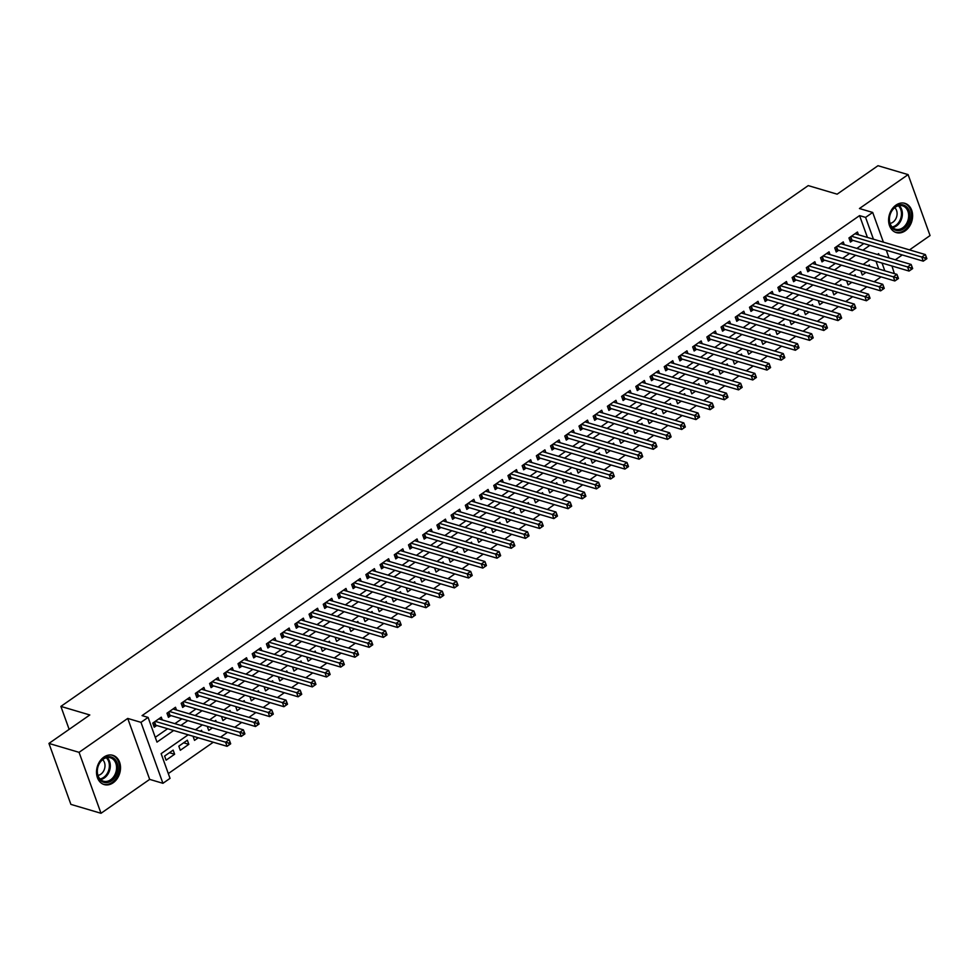 <?xml version="1.0" encoding="UTF-8"?>
<svg xmlns="http://www.w3.org/2000/svg" width="979" height="979" viewBox="0 0 979 979"><rect width="100%" height="100%" fill="white"/><g stroke="black" fill="none" stroke-linecap="round" stroke-linejoin="round"><path stroke-width="1.47" d="M113.136 782.796A15.248 11.687 106.5 0 0 120.515 767.573A15.248 11.687 106.5 0 0 112.842 755.323A15.248 11.687 106.5 0 0 103.884 757.097A15.248 11.687 106.5 0 0 96.505 772.321A15.248 11.687 106.5 0 0 104.19 784.571A15.248 11.687 106.5 0 0 113.136 782.796M905.232 230.811A15.248 11.687 106.5 0 0 912.612 215.588A15.248 11.687 106.5 0 0 904.939 203.351A15.248 11.687 106.5 0 0 895.981 205.113A15.248 11.687 106.5 0 0 888.602 220.336A15.248 11.687 106.5 0 0 896.274 232.586A15.248 11.687 106.5 0 0 905.232 230.811M188.176 734.801L161.131 753.646L170.028 778.354L162.93 783.31L140.976 722.355L148.086 717.399L156.983 742.106L173.65 730.505M149.677 779.382L127.735 718.427L79.066 752.337L48.95 743.428L70.892 804.383L101.008 813.292L149.677 779.382L162.93 783.31M895.308 259.79L902.259 254.944M909.515 249.89L930.05 235.572L908.108 174.617L859.44 208.527L872.693 212.443L883.388 242.156M891.979 266.007L894.353 273.606M168.315 773.581L213.287 742.229M220.556 737.175L227.495 732.329M234.764 727.275L241.703 722.429M248.972 717.374L255.911 712.528M263.18 707.474L270.118 702.628M277.387 697.574L284.326 692.728M291.595 687.674L298.534 682.828M305.803 677.762L312.742 672.928M320.011 667.862L326.962 663.028M334.218 657.961L341.169 653.128M348.426 648.061L355.377 643.227M362.634 638.161L369.585 633.315M376.842 628.261L383.792 623.415M391.049 618.361L398 613.515M405.257 608.461L412.208 603.615M419.465 598.561L426.416 593.715M433.673 588.66L440.623 583.814M447.88 578.76L454.831 573.914M462.088 568.86L469.039 564.014M476.296 558.96L483.247 554.114M490.503 549.06L497.454 544.214M504.711 539.148L511.662 534.314M518.919 529.247L525.87 524.414M533.127 519.347L540.078 514.513M547.334 509.447L554.285 504.613M561.542 499.547L568.493 494.701M575.75 489.647L582.701 484.801M589.958 479.747L596.909 474.901M604.165 469.847L611.116 465.001M618.373 459.946L625.324 455.1M632.581 450.046L639.532 445.2M646.789 440.146L653.739 435.3M660.996 430.246L667.947 425.4M675.204 420.346L682.155 415.5M689.412 410.446L696.363 405.6M703.62 400.533L710.57 395.7M717.827 390.633L724.778 385.799M732.035 380.733L738.986 375.899M746.243 370.833L753.194 365.999M760.45 360.933L767.401 356.087M774.658 351.033L781.609 346.187M788.866 341.133L795.817 336.286M803.074 331.232L810.025 326.386M817.281 321.332L824.232 316.486M831.489 311.432L838.44 306.586M845.697 301.532L852.648 296.686M859.905 291.632L866.856 286.786M874.112 281.732L881.063 276.886M79.066 752.337L101.008 813.292M48.95 743.428L89.799 714.964L60.882 706.41L808.226 185.606L837.143 194.172L877.992 165.708L908.108 174.617M162.281 719.932L161.278 717.166L152.761 723.102L154.241 727.226L156.726 725.488M176.489 710.032L175.486 707.266L166.968 713.201L168.449 717.326L170.933 715.588M190.697 700.12L189.693 697.366L181.176 703.301L182.657 707.425L185.141 705.688M204.905 690.219L203.901 687.466L195.384 693.401L196.865 697.525L199.349 695.788M219.112 680.319L218.109 677.566L209.592 683.501L211.072 687.625L213.557 685.887M233.32 670.419L232.317 667.666L223.799 673.601L225.28 677.725L227.764 675.987M247.528 660.519L246.524 657.753L238.007 663.701L239.488 667.813L241.972 666.087M261.736 650.619L260.732 647.853L252.215 653.801L253.696 657.912L256.18 656.187M275.943 640.719L274.94 637.953L266.423 643.901L267.903 648.012L270.388 646.287M290.151 630.819L289.148 628.053L280.63 634L282.111 638.112L284.595 636.387M304.359 620.919L303.355 618.153L294.838 624.1L296.319 628.212L298.803 626.487M318.567 611.018L317.563 608.253L309.046 614.2L310.527 618.312L313.011 616.586M332.774 601.118L331.771 598.353L323.254 604.288L324.734 608.412L327.219 606.674M346.982 591.218L345.979 588.452L337.461 594.388L338.942 598.512L341.426 596.774M361.19 581.318L360.199 578.552L351.669 584.487L353.15 588.612L355.634 586.874M375.398 571.418L374.406 568.652L365.877 574.587L367.358 578.711L369.842 576.974M389.605 561.518L388.614 558.752L380.085 564.687L381.565 568.811L384.049 567.074M403.813 551.605L402.822 548.852L394.292 554.787L395.773 558.911L398.257 557.173M418.021 541.705L417.03 538.952L408.5 544.887L409.981 549.011L412.465 547.273M432.228 531.805L431.237 529.052L422.708 534.987L424.188 539.111L426.673 537.373M446.436 521.905L445.445 519.139L436.915 525.087L438.396 529.198L440.88 527.473M460.644 512.005L459.653 509.239L451.123 515.187L452.604 519.298L455.088 517.573M474.852 502.105L473.86 499.339L465.331 505.286L466.812 509.398L469.296 507.673M489.059 492.204L488.068 489.439L479.539 495.386L481.019 499.498L483.504 497.773M503.267 482.304L502.276 479.539L493.746 485.486L495.227 489.598L497.711 487.872M517.475 472.404L516.484 469.639L507.954 475.586L509.435 479.698L511.919 477.972M531.683 462.504L530.691 459.738L522.162 465.674L523.643 469.798L526.127 468.06M545.89 452.604L544.899 449.838L536.37 455.773L537.85 459.897L540.347 458.16M560.098 442.704L559.107 439.938L550.577 445.873L552.058 449.997L554.555 448.26M574.306 432.804L573.315 430.038L564.785 435.973L566.266 440.097L568.762 438.359M588.514 422.904L587.522 420.138L578.993 426.073L580.474 430.197L582.97 428.459M602.721 412.991L601.73 410.238L593.201 416.173L594.681 420.297L597.178 418.559M616.929 403.091L615.938 400.338L607.408 406.273L608.889 410.397L611.385 408.659M631.137 393.191L630.146 390.437L621.616 396.373L623.097 400.497L625.593 398.759M645.345 383.291L644.353 380.525L635.824 386.472L637.305 390.584L639.801 388.859M659.552 373.391L658.561 370.625L650.032 376.572L651.512 380.684L654.009 378.959M673.76 363.49L672.769 360.725L664.239 366.672L665.732 370.784L668.216 369.059M687.968 353.59L686.977 350.825L678.447 356.772L679.94 360.884L682.424 359.158M702.176 343.69L701.184 340.925L692.655 346.872L694.148 350.984L696.632 349.258M716.383 333.79L715.392 331.024L706.862 336.972L708.355 341.084L710.84 339.358M730.591 323.89L729.6 321.124L721.07 327.059L722.563 331.183L725.047 329.446M744.799 313.99L743.807 311.224L735.278 317.159L736.771 321.283L739.255 319.546M759.006 304.09L758.015 301.324L749.486 307.259L750.979 311.383L753.463 309.645M773.214 294.19L772.223 291.424L763.693 297.359L765.186 301.483L767.671 299.745M787.422 284.289L786.431 281.524L777.901 287.459L779.394 291.583L781.878 289.845M801.63 274.377L800.638 271.624L792.121 277.559L793.602 281.683L796.086 279.945M815.837 264.477L814.846 261.723L806.329 267.659L807.81 271.783L810.294 270.045M830.045 254.577L829.054 251.823L820.537 257.758L822.017 261.882L824.502 260.145M844.253 244.677L843.262 241.911L834.744 247.858L836.225 251.982L838.709 250.245M860.822 270.889L862.291 275.026L866.011 272.431M846.615 280.802L848.083 284.926L851.803 282.331M832.407 290.702L833.875 294.826L837.596 292.231M818.199 300.602L819.668 304.726L823.388 302.132M803.992 310.502L805.46 314.626L809.18 312.032M789.784 320.402L791.252 324.526L794.972 321.932M775.576 330.302L777.045 334.426L780.765 331.832M761.368 340.202L762.837 344.339L766.557 341.732M747.161 350.103L748.629 354.239L752.349 351.645M732.953 360.003L734.421 364.139L738.142 361.545M718.745 369.903L720.214 374.039L723.934 371.445M704.537 379.803L706.006 383.939L709.726 381.345M690.33 389.703L691.798 393.839L695.518 391.245M676.122 399.603L677.59 403.74L681.311 401.145M661.914 409.503L663.383 413.64L667.103 411.045M647.706 419.416L649.175 423.54L652.895 420.946M633.499 429.316L634.967 433.44L638.687 430.846M619.291 439.216L620.759 443.34L624.48 440.746M605.083 449.116L606.552 453.24L610.272 450.646M590.875 459.016L592.344 463.14L596.064 460.546M576.668 468.917L578.136 473.041L581.856 470.446M562.46 478.817L563.928 482.953L567.649 480.346M548.252 488.717L549.721 492.853L553.441 490.259M534.044 498.617L535.513 502.753L539.233 500.159M519.837 508.517L521.305 512.653L525.025 510.059M505.629 518.417L507.098 522.553L510.818 519.959M491.421 528.317L492.89 532.454L496.61 529.859M477.214 538.217L478.682 542.354L482.402 539.759M463.006 548.118L464.474 552.254L468.195 549.66M448.798 558.03L450.267 562.154L453.987 559.56M434.59 567.93L436.059 572.054L439.779 569.46M420.383 577.83L421.851 581.954L425.571 579.36M406.175 587.73L407.643 591.854L411.364 589.26M391.967 597.631L393.436 601.755L397.156 599.16M377.759 607.531L379.216 611.655L382.948 609.06M363.552 617.431L365.008 621.567L368.74 618.961M349.344 627.331L350.8 631.467L354.533 628.873M335.136 637.231L336.592 641.367L340.325 638.773M320.928 647.131L322.385 651.268L326.117 648.673M306.721 657.031L308.177 661.168L311.909 658.573M292.513 666.932L293.969 671.068L297.702 668.473M278.305 676.832L279.761 680.968L283.494 678.374M264.097 686.732L265.554 690.868L269.286 688.274M249.89 696.644L251.346 700.768L255.078 698.174M235.682 706.544L237.138 710.668L240.871 708.074M221.474 716.444L222.931 720.568L226.663 717.974M207.254 726.345L208.723 730.469L212.455 727.874M193.047 736.245L194.515 740.369L198.247 737.774M183.648 742.792L188.837 744.334L180.307 750.269L178.827 746.157L187.356 740.21L188.837 744.334M878.787 269.005L876.009 261.283M869.829 266.349L869.34 264.966L868.092 265.835M855.622 276.249L855.132 274.866L853.884 275.735M841.414 286.162L840.924 284.767L839.676 285.635M827.206 296.062L826.717 294.667L825.468 295.536M812.998 305.962L812.509 304.567L811.248 305.436M798.791 315.862L798.301 314.467L797.041 315.336M784.583 325.762L784.081 324.367L782.833 325.248M770.375 335.662L769.873 334.28L768.625 335.148M756.167 345.563L755.666 344.18L754.417 345.049M741.96 355.463L741.458 354.08L740.21 354.949M727.752 365.363L727.25 363.98L726.002 364.849M713.544 375.263L713.042 373.88L711.794 374.749M699.336 385.163L698.835 383.78L697.586 384.649M685.129 395.063L684.627 393.68L683.379 394.549M670.921 404.963L670.419 403.581L669.171 404.449M656.713 414.863L656.211 413.481L654.963 414.35M642.505 424.776L642.004 423.381L640.755 424.25M628.298 434.676L627.796 433.281L626.548 434.15M614.09 444.576L613.588 443.181L612.34 444.05M599.882 454.476L599.381 453.081L598.132 453.95M585.675 464.376L585.173 462.981L583.925 463.862M571.467 474.277L570.965 472.894L569.717 473.763M557.259 484.177L556.757 482.794L555.509 483.663M543.051 494.077L542.55 492.694L541.301 493.563M528.844 503.977L528.342 502.594L527.094 503.463M514.636 513.877L514.134 512.494L512.886 513.363M500.428 523.777L499.926 522.394L498.678 523.263M486.22 533.677L485.719 532.295L484.47 533.163M472.013 543.578L471.511 542.195L470.263 543.064M457.805 553.478L457.303 552.095L456.055 552.964M443.597 563.39L443.095 561.995L441.847 562.864M429.389 573.29L428.888 571.895L427.639 572.764M415.182 583.19L414.68 581.795L413.432 582.664M400.974 593.09L400.472 591.695L399.224 592.564M386.766 602.991L386.264 601.596L385.016 602.477M372.558 612.891L372.057 611.496L370.808 612.377M358.351 622.791L357.849 621.408L356.601 622.277M344.143 632.691L343.641 631.308L342.393 632.177M329.935 642.591L329.433 641.208L328.185 642.077M315.727 652.491L315.226 651.108L313.978 651.977M301.52 662.391L301.018 661.009L299.77 661.877M287.312 672.292L286.81 670.909L285.562 671.778M273.104 682.192L272.603 680.809L271.354 681.678M258.897 692.092L258.395 690.709L257.147 691.578M244.689 702.004L244.187 700.609L242.939 701.478M230.481 711.904L229.979 710.509L228.731 711.378M216.261 721.804L215.772 720.409L214.523 721.278M202.053 731.705L201.564 730.31L200.316 731.178M173.148 750.11L164.619 756.057L166.1 760.169L174.629 754.234L173.148 750.11M867.418 237.432L859.562 215.613L142.065 715.612L148.086 717.399M155.257 737.334L167.629 728.719M174.886 723.652L181.837 718.819M189.094 713.752L196.045 708.918M203.302 703.852L210.252 699.018M217.509 693.952L224.46 689.118M231.717 684.052L238.668 679.206M245.925 674.152L252.876 669.306M260.133 664.251L267.083 659.405M274.34 654.351L281.291 649.505M288.548 644.451L295.499 639.605M302.756 634.551L309.707 629.705M316.963 624.651L323.914 619.805M331.171 614.751L338.122 609.905M345.379 604.851L352.33 600.005M359.587 594.951L366.538 590.104M373.794 585.05L380.745 580.204M388.002 575.138L394.953 570.304M402.21 565.238L409.161 560.404M416.418 555.338L423.369 550.504M430.625 545.438L437.576 540.604M444.833 535.537L451.784 530.691M459.041 525.637L465.992 520.791M473.249 515.737L480.199 510.891M487.456 505.837L494.407 500.991M501.664 495.937L508.615 491.091M515.872 486.037L522.823 481.191M530.08 476.137L537.03 471.291M544.287 466.237L551.238 461.39M558.495 456.336L565.446 451.49M572.703 446.436L579.654 441.59M586.91 436.524L593.861 431.69M601.118 426.624L608.069 421.79M615.326 416.724L622.277 411.89M629.534 406.823L636.485 401.99M643.741 396.923L650.692 392.077M657.949 387.023L664.9 382.177M672.157 377.123L679.108 372.277M686.365 367.223L693.316 362.377M700.572 357.323L707.523 352.477M714.78 347.423L721.731 342.577M728.988 337.522L735.939 332.676M743.196 327.622L750.147 322.776M757.403 317.722L764.354 312.876M771.623 307.822L778.562 302.976M785.831 297.91L792.77 293.076M800.039 288.01L806.977 283.176M814.247 278.109L821.185 273.276M828.454 268.209L835.393 263.375M842.662 258.309L849.601 253.463M856.87 248.409L863.821 243.563M858.461 234.776L857.469 232.011L848.952 237.958L850.433 242.07L852.917 240.344M60.882 706.41L69.142 729.355M127.735 718.427L140.976 722.355M859.562 215.613L865.583 217.399L872.693 212.443M879.13 254.993L878.64 253.647L877.417 254.491M870.16 259.557L863.209 264.391M855.952 269.458L849.001 274.291M841.744 279.358L834.793 284.191M827.536 289.258L820.586 294.092M813.329 299.158L806.378 304.004M799.121 309.058L792.17 313.904M784.913 318.958L777.962 323.804M770.706 328.858L763.755 333.704M756.498 338.758L749.547 343.605M742.29 348.659L735.339 353.505M728.082 358.559L721.131 363.405M713.875 368.459L706.924 373.305M699.667 378.359L692.716 383.205M685.459 388.259L678.508 393.105M671.251 398.172L664.3 403.005M657.044 408.072L650.093 412.905M642.836 417.972L635.885 422.806M628.628 427.872L621.677 432.706M614.42 437.772L607.469 442.618M600.213 447.672L593.262 452.518M586.005 457.572L579.054 462.418M571.797 467.472L564.846 472.319M557.589 477.373L550.639 482.219M543.382 487.273L536.431 492.119M529.174 497.173L522.223 502.019M514.966 507.073L508.015 511.919M500.758 516.973L493.808 521.819M486.551 526.873L479.6 531.719M472.343 536.773L465.392 541.62M458.135 546.686L451.184 551.52M443.915 556.586L436.977 561.42M429.708 566.486L422.769 571.32M415.5 576.386L408.561 581.232M401.292 586.286L394.353 591.132M387.084 596.187L380.146 601.033M372.877 606.087L365.938 610.933M358.669 615.987L351.73 620.833M344.461 625.887L337.51 630.733M330.253 635.787L323.303 640.633M316.046 645.687L309.095 650.533M301.838 655.587L294.887 660.433M287.63 665.487L280.679 670.334M273.422 675.388L266.472 680.234M259.215 685.3L252.264 690.134M245.007 695.2L238.056 700.034M230.799 705.1L223.848 709.934M216.592 715L209.641 719.834M202.384 724.901L195.433 729.747M884.808 270.791L882.03 263.07M886.289 250.22L889.067 257.942M873.439 239.206L865.583 217.399M180.907 725.439L187.858 720.593M195.115 715.539L202.066 710.693M209.322 705.639L216.273 700.793M223.53 695.739L230.481 690.893M237.738 685.838L244.689 680.992M251.946 675.938L258.897 671.092M266.153 666.038L273.104 661.192M280.361 656.138L287.312 651.292M294.569 646.238L301.52 641.392M308.777 636.338L315.727 631.492M322.984 626.425L329.935 621.592M337.192 616.525L344.143 611.691M351.4 606.625L358.351 601.791M365.608 596.725L372.558 591.891M379.815 586.825L386.766 581.979M394.023 576.925L400.974 572.079M408.231 567.025L415.182 562.179M422.438 557.124L429.389 552.278M436.646 547.224L443.597 542.378M450.854 537.324L457.805 532.478M465.062 527.424L472.013 522.578M479.269 517.524L486.22 512.678M493.477 507.624L500.428 502.778M507.685 497.724L514.636 492.878M521.893 487.811L528.844 482.977M536.1 477.911L543.051 473.077M550.308 468.011L557.259 463.177M564.516 458.111L571.467 453.277M578.724 448.211L585.675 443.365M592.931 438.311L599.882 433.464M607.139 428.41L614.09 423.564M621.359 418.51L628.298 413.664M635.567 408.61L642.505 403.764M649.775 398.71L656.713 393.864M663.982 388.81L670.921 383.964M678.19 378.91L685.129 374.064M692.398 369.01L699.336 364.164M706.605 359.109L713.544 354.263M720.813 349.197L727.764 344.363M735.021 339.297L741.972 334.463M749.229 329.397L756.18 324.563M763.436 319.497L770.387 314.663M777.644 309.597L784.595 304.75M791.852 299.696L798.803 294.85M806.06 289.796L813.011 284.95M820.267 279.896L827.218 275.05M834.475 269.996L841.426 265.15M848.683 260.096L855.634 255.25M862.891 250.196L869.841 245.35M169.44 752.704L174.629 754.234M850.751 236.698L851.95 240.063L923.27 261.16L921.79 257.049L851.436 236.22M924.861 258.003L925.461 259.643L926.88 258.664L926.281 257.012L924.861 258.003L921.79 257.049L925.339 254.564L854.985 233.748M851.95 240.063A1.958 0.869 -19.8 0 0 851.4 240.002L849.699 240.039M923.27 261.16L925.461 259.643M926.281 257.012L925.339 254.564M895.638 206.557A13.192 10.108 -73.5 0 1 909.234 210.999A13.192 10.108 -73.5 0 1 903.641 228.805A13.192 10.108 -73.5 0 1 890.058 224.362A13.192 10.108 -73.5 0 1 895.638 206.557M902.748 227.801A12.213 9.362 106.5 0 0 908.659 215.6A12.213 9.362 106.5 0 0 902.503 205.786A12.213 9.362 106.5 0 0 895.332 207.205A12.213 9.362 106.5 0 0 889.421 219.406A12.213 9.362 106.5 0 0 895.577 229.221A12.213 9.362 106.5 0 0 902.748 227.801M890.058 223.396A8.701 6.669 106.5 0 0 892.885 222.233A8.701 6.669 106.5 0 0 894.708 207.67M894.99 232.096A15.15 11.613 106.5 0 0 895.344 232.207A15.15 11.613 106.5 0 0 904.241 230.444A15.15 11.613 106.5 0 0 911.571 215.319A15.15 11.613 106.5 0 0 903.947 203.155A15.15 11.613 106.5 0 0 903.593 203.057L903.947 203.155M113.845 758.309A13.192 10.108 -73.5 0 1 115.816 775.955A13.192 10.108 -73.5 0 1 101.241 781.009A13.192 10.108 -73.5 0 1 99.283 763.375A13.192 10.108 -73.5 0 1 113.845 758.309M101.106 779.994A12.213 9.362 106.5 0 0 103.48 781.205A12.213 9.362 106.5 0 0 115.338 773.765A12.213 9.362 106.5 0 0 112.781 758.97A12.213 9.362 106.5 0 0 110.407 757.77A12.213 9.362 106.5 0 0 98.549 765.199A12.213 9.362 106.5 0 0 101.106 779.994M97.961 775.38A8.701 6.669 106.5 0 0 104.545 768.772A8.701 6.669 106.5 0 0 102.611 759.655M102.905 784.081A15.15 11.613 106.5 0 0 103.248 784.191A15.15 11.613 106.5 0 0 117.957 774.976A15.15 11.613 106.5 0 0 114.788 756.632A15.15 11.613 106.5 0 0 111.851 755.139A15.15 11.613 106.5 0 0 111.496 755.042M836.543 246.61L837.743 249.963L909.063 271.061L907.582 266.949L837.229 246.121M910.654 267.903L911.253 269.543L912.673 268.564L912.073 266.912L910.654 267.903L907.582 266.949L911.131 264.465L840.777 243.649M837.743 249.963A1.958 0.869 -19.8 0 0 837.192 249.902L835.491 249.939M909.063 271.061L911.253 269.543M912.073 266.912L911.131 264.465M822.323 256.51L823.535 259.863L894.855 280.961L893.374 276.849L823.021 256.021M896.446 277.803L897.045 279.456L898.465 278.464L897.865 276.812L896.446 277.803L893.374 276.849L896.923 274.377L826.57 253.549M823.535 259.863A1.958 0.869 -19.8 0 0 822.984 259.802L821.283 259.839M894.855 280.961L897.045 279.456M897.865 276.812L896.923 274.377M808.116 266.41L809.327 269.763L880.647 290.861L879.166 286.749L808.813 265.921M882.238 287.704L882.838 289.356L884.257 288.364L883.658 286.712L882.238 287.704L879.166 286.749L882.715 284.277L812.362 263.449M809.327 269.763A1.958 0.869 -19.8 0 0 808.776 269.702L807.075 269.739M880.647 290.861L882.838 289.356M883.658 286.712L882.715 284.277M793.908 276.311L795.119 279.664L866.439 300.761L864.959 296.649L794.605 275.833M868.03 297.604L868.63 299.256L870.05 298.265L869.45 296.613L868.03 297.604L864.959 296.649L868.508 294.177L798.154 273.349M795.119 279.664A1.958 0.869 -19.8 0 0 794.569 279.602L792.868 279.639M866.439 300.761L868.63 299.256M869.45 296.613L868.508 294.177M779.7 286.211L780.912 289.564L852.232 310.673L850.751 306.549L780.398 285.733M853.823 307.504L854.422 309.156L855.842 308.165L855.242 306.513L853.823 307.504L850.751 306.549L854.3 304.077L783.946 283.249M780.912 289.564A1.958 0.869 -19.8 0 0 780.361 289.503L778.66 289.539M852.232 310.673L854.422 309.156M855.242 306.513L854.3 304.077M765.492 296.111L766.704 299.464L838.024 320.574L836.543 316.45L766.19 295.634M839.615 317.404L840.215 319.056L841.634 318.065L841.034 316.413L839.615 317.404L836.543 316.45L840.092 313.978L769.739 293.149M766.704 299.464A1.958 0.869 -19.8 0 0 766.153 299.403L764.452 299.439M838.024 320.574L840.215 319.056M841.034 316.413L840.092 313.978M751.285 306.011L752.496 309.364L823.816 330.474L822.336 326.35L751.982 305.534M825.407 327.304L826.007 328.956L827.426 327.965L826.827 326.313L825.407 327.304L822.336 326.35L825.884 323.878L755.531 303.062M752.496 309.364A1.958 0.869 -19.8 0 0 751.945 309.303L750.244 309.34M823.816 330.474L826.007 328.956M826.827 326.313L825.884 323.878M737.077 315.911L738.288 319.264L809.609 340.374L808.128 336.25L737.774 315.434M811.199 337.204L811.799 338.856L813.219 337.865L812.619 336.213L811.199 337.204L808.128 336.25L811.677 333.778L741.323 312.962M738.288 319.264A1.958 0.869 -19.8 0 0 737.738 319.203L736.037 319.24M809.609 340.374L811.799 338.856M812.619 336.213L811.677 333.778M722.869 325.811L724.081 329.164L795.401 350.274L793.92 346.15L723.567 325.334M796.992 347.104L797.591 348.757L799.011 347.765L798.411 346.125L796.992 347.104L793.92 346.15L797.469 343.678L727.116 322.862M724.081 329.164A1.958 0.869 -19.8 0 0 723.53 329.103L721.829 329.14M795.401 350.274L797.591 348.757M798.411 346.125L797.469 343.678M708.661 335.711L709.873 339.064L781.193 360.174L779.712 356.05L709.359 335.234M782.784 357.017L783.384 358.657L784.803 357.665L784.203 356.026L782.784 357.017L779.712 356.05L783.261 353.578L712.908 332.762M709.873 339.064A1.958 0.869 -19.8 0 0 709.322 339.003L707.621 339.052M781.193 360.174L783.384 358.657M784.203 356.026L783.261 353.578M694.454 345.611L695.665 348.965L766.985 370.074L765.505 365.95L695.151 345.134M768.576 366.917L769.176 368.557L770.595 367.566L769.996 365.926L768.576 366.917L765.505 365.95L769.053 363.478L698.7 342.662M695.665 348.965A1.958 0.869 -19.8 0 0 695.114 348.903L693.413 348.952M766.985 370.074L769.176 368.557M769.996 365.926L769.053 363.478M680.246 355.512L681.457 358.865L752.778 379.974L751.297 375.85L680.943 355.034M754.368 376.817L754.956 378.457L756.388 377.466L755.788 375.826L754.368 376.817L751.297 375.85L754.846 373.378L684.492 352.562M681.457 358.865A1.958 0.869 -19.8 0 0 680.907 358.803L679.206 358.852M752.778 379.974L754.956 378.457M755.788 375.826L754.846 373.378M666.038 365.412L667.25 368.765L738.57 389.875L737.089 385.763L666.736 364.934M740.161 386.717L740.748 388.357L742.18 387.366L741.58 385.726L740.161 386.717L737.089 385.763L740.638 383.278L670.285 362.463M667.25 368.765A1.958 0.869 -19.8 0 0 666.699 368.704L664.998 368.753M738.57 389.875L740.748 388.357M741.58 385.726L740.638 383.278M651.83 375.312L653.042 378.677L724.362 399.775L722.881 395.663L652.516 374.835M725.953 396.617L726.54 398.257L727.972 397.278L727.373 395.626L725.953 396.617L722.881 395.663L726.43 393.179L656.077 372.363M653.042 378.677A1.958 0.869 -19.8 0 0 652.491 378.616L650.778 378.653M724.362 399.775L726.54 398.257M727.373 395.626L726.43 393.179M637.623 385.224L638.834 388.577L710.154 409.675L708.674 405.563L638.308 384.735M711.745 406.518L712.333 408.157L713.764 407.178L713.165 405.526L711.745 406.518L708.674 405.563L712.222 403.079L641.869 382.263M638.834 388.577A1.958 0.869 -19.8 0 0 638.284 388.516L636.57 388.553M710.154 409.675L712.333 408.157M713.165 405.526L712.222 403.079M623.415 395.124L624.626 398.477L695.947 419.575L694.466 415.463L624.1 394.635M697.537 416.418L698.125 418.07L699.557 417.078L698.957 415.426L697.537 416.418L694.466 415.463L698.015 412.979L627.661 392.163M624.626 398.477A1.958 0.869 -19.8 0 0 624.076 398.416L622.363 398.453M695.947 419.575L698.125 418.07M698.957 415.426L698.015 412.979M609.207 405.025L610.419 408.378L681.739 429.475L680.258 425.363L609.893 404.535M683.33 426.318L683.917 427.97L685.337 426.979L684.749 425.327L683.33 426.318L680.258 425.363L683.807 422.891L613.454 402.063M610.419 408.378A1.958 0.869 -19.8 0 0 609.868 408.316L608.155 408.353M681.739 429.475L683.917 427.97M684.749 425.327L683.807 422.891M594.999 414.925L596.211 418.278L667.531 439.375L666.038 435.263L595.685 414.447M669.122 436.218L669.709 437.87L671.129 436.879L670.542 435.227L669.122 436.218L666.038 435.263L669.599 432.791L599.246 411.963M596.211 418.278A1.958 0.869 -19.8 0 0 595.66 418.217L593.947 418.253M667.531 439.375L669.709 437.87M670.542 435.227L669.599 432.791M580.792 424.825L582.003 428.178L653.323 449.288L651.83 445.164L581.477 424.348M654.914 446.118L655.502 447.77L656.921 446.779L656.334 445.127L654.914 446.118L651.83 445.164L655.392 442.692L585.038 421.863M582.003 428.178A1.958 0.869 -19.8 0 0 581.453 428.117L579.739 428.153M653.323 449.288L655.502 447.77M656.334 445.127L655.392 442.692M566.584 434.725L567.796 438.078L639.116 459.188L637.623 455.064L567.269 434.248M640.707 456.018L641.294 457.67L642.713 456.679L642.126 455.027L640.707 456.018L637.623 455.064L641.184 452.592L570.83 431.763M567.796 438.078A1.958 0.869 -19.8 0 0 567.245 438.017L565.532 438.054M639.116 459.188L641.294 457.67M642.126 455.027L641.184 452.592M552.376 444.625L553.588 447.978L624.908 469.088L623.415 464.964L553.062 444.148M626.499 465.918L627.086 467.57L628.506 466.579L627.918 464.927L626.499 465.918L623.415 464.964L626.976 462.492L556.623 441.664M553.588 447.978A1.958 0.869 -19.8 0 0 553.037 447.917L551.324 447.954M624.908 469.088L627.086 467.57M627.918 464.927L626.976 462.492M538.169 454.525L539.38 457.878L610.7 478.988L609.207 474.864L538.854 454.048M612.291 475.818L612.878 477.471L614.298 476.479L613.711 474.827L612.291 475.818L609.207 474.864L612.768 472.392L542.415 451.576M539.38 457.878A1.958 0.869 -19.8 0 0 538.829 457.817L537.116 457.854M610.7 478.988L612.878 477.471M613.711 474.827L612.768 472.392M523.961 464.425L525.172 467.778L596.492 488.888L594.999 484.764L524.646 463.948M598.083 485.719L598.671 487.371L600.09 486.379L599.503 484.74L598.083 485.719L594.999 484.764L598.561 482.292L528.207 461.476M525.172 467.778A1.958 0.869 -19.8 0 0 524.622 467.717L522.908 467.754M596.492 488.888L598.671 487.371M599.503 484.74L598.561 482.292M509.753 474.325L510.965 477.679L582.285 498.788L580.792 494.664L510.438 473.848M583.876 495.619L584.463 497.271L585.883 496.28L585.295 494.64L583.876 495.619L580.792 494.664L584.353 492.192L513.999 471.376M510.965 477.679A1.958 0.869 -19.8 0 0 510.414 477.617L508.701 477.654M582.285 498.788L584.463 497.271M585.295 494.64L584.353 492.192M495.545 484.226L496.757 487.579L568.077 508.688L566.584 504.564L496.231 483.748M569.668 505.531L570.255 507.171L571.675 506.18L571.087 504.54L569.668 505.531L566.584 504.564L570.145 502.092L499.792 481.276M496.757 487.579A1.958 0.869 -19.8 0 0 496.206 487.518L494.493 487.566M568.077 508.688L570.255 507.171M571.087 504.54L570.145 502.092M481.338 494.126L482.549 497.479L553.869 518.589L552.376 514.464L482.023 493.649M555.46 515.431L556.048 517.071L557.467 516.08L556.88 514.44L555.46 515.431L552.376 514.464L555.937 511.993L485.584 491.177M482.549 497.479A1.958 0.869 -19.8 0 0 481.998 497.418L480.285 497.467M553.869 518.589L556.048 517.071M556.88 514.44L555.937 511.993M467.13 504.026L468.341 507.379L539.649 528.489L538.169 524.377L467.815 503.549M541.252 525.331L541.84 526.971L543.259 525.98L542.672 524.34L541.252 525.331L538.169 524.377L541.73 521.893L471.364 501.077M468.341 507.379A1.958 0.869 -19.8 0 0 467.791 507.318L466.077 507.367M539.649 528.489L541.84 526.971M542.672 524.34L541.73 521.893M452.922 513.926L454.134 517.291L525.442 538.389L523.961 534.277L453.607 513.449M527.045 535.232L527.632 536.871L529.052 535.88L528.464 534.24L527.045 535.232L523.961 534.277L527.522 531.793L457.156 510.977M454.134 517.291A1.958 0.869 -19.8 0 0 453.571 517.218L451.87 517.267M525.442 538.389L527.632 536.871M528.464 534.24L527.522 531.793M438.714 523.838L439.926 527.192L511.234 548.289L509.753 544.177L439.4 523.349M512.837 545.132L513.424 546.771L514.844 545.792L514.256 544.14L512.837 545.132L509.753 544.177L513.314 541.693L442.949 520.877M439.926 527.192A1.958 0.869 -19.8 0 0 439.363 527.13L437.662 527.167M511.234 548.289L513.424 546.771M514.256 544.14L513.314 541.693M424.507 533.739L425.718 537.092L497.026 558.189L495.545 554.077L425.192 533.249M498.629 555.032L499.217 556.684L500.636 555.693L500.049 554.041L498.629 555.032L495.545 554.077L499.106 551.593L428.741 530.777M425.718 537.092A1.958 0.869 -19.8 0 0 425.155 537.03L423.454 537.067M497.026 558.189L499.217 556.684M500.049 554.041L499.106 551.593M410.299 543.639L411.51 546.992L482.818 568.089L481.338 563.977L410.984 543.149M484.421 564.932L485.009 566.584L486.428 565.593L485.841 563.941L484.421 564.932L481.338 563.977L484.886 561.505L414.533 540.677M411.51 546.992A1.958 0.869 -19.8 0 0 410.947 546.931L409.246 546.967M482.818 568.089L485.009 566.584M485.841 563.941L484.886 561.505M396.091 553.539L397.303 556.892L468.611 577.989L467.13 573.878L396.776 553.062M470.214 574.832L470.801 576.484L472.221 575.493L471.633 573.841L470.214 574.832L467.13 573.878L470.679 571.406L400.325 550.577M397.303 556.892A1.958 0.869 -19.8 0 0 396.74 556.831L395.039 556.867M468.611 577.989L470.801 576.484M471.633 573.841L470.679 571.406M381.883 563.439L383.095 566.792L454.403 587.902L452.922 583.778L382.569 562.962M456.006 584.732L456.593 586.384L458.013 585.393L457.426 583.741L456.006 584.732L452.922 583.778L456.471 581.306L386.118 560.477M383.095 566.792A1.958 0.869 -19.8 0 0 382.532 566.731L380.831 566.768M454.403 587.902L456.593 586.384M457.426 583.741L456.471 581.306M367.676 573.339L368.887 576.692L440.195 597.802L438.714 593.678L368.361 572.862M441.798 594.632L442.386 596.284L443.805 595.293L443.218 593.641L441.798 594.632L438.714 593.678L442.263 591.206L371.91 570.378M368.887 576.692A1.958 0.869 -19.8 0 0 368.324 576.631L366.623 576.668M440.195 597.802L442.386 596.284M443.218 593.641L442.263 591.206M353.468 583.239L354.667 586.592L425.987 607.702L424.507 603.578L354.153 582.762M427.59 604.532L428.178 606.185L429.597 605.193L429.01 603.541L427.59 604.532L424.507 603.578L428.056 601.106L357.702 580.278M354.667 586.592A1.958 0.869 -19.8 0 0 354.117 586.531L352.416 586.568M425.987 607.702L428.178 606.185M429.01 603.541L428.056 601.106M339.26 593.139L340.459 596.492L411.78 617.602L410.299 613.478L339.946 592.662M413.383 614.433L413.97 616.085L415.39 615.093L414.802 613.441L413.383 614.433L410.299 613.478L413.848 611.006L343.494 590.19M340.459 596.492A1.958 0.869 -19.8 0 0 339.909 596.431L338.208 596.468M411.78 617.602L413.97 616.085M414.802 613.441L413.848 611.006M325.052 603.04L326.252 606.393L397.572 627.502L396.091 623.378L325.738 602.562M399.175 624.333L399.762 625.985L401.182 624.994L400.595 623.342L399.175 624.333L396.091 623.378L399.64 620.906L329.287 600.09M326.252 606.393A1.958 0.869 -19.8 0 0 325.701 606.331L324 606.368M397.572 627.502L399.762 625.985M400.595 623.342L399.64 620.906M310.845 612.94L312.044 616.293L383.364 637.402L381.883 633.278L311.53 612.462M384.955 634.233L385.555 635.885L386.974 634.894L386.387 633.254L384.955 634.233L381.883 633.278L385.432 630.806L315.079 609.99M312.044 616.293A1.958 0.869 -19.8 0 0 311.493 616.232L309.792 616.268M383.364 637.402L385.555 635.885M386.387 633.254L385.432 630.806M296.637 622.84L297.836 626.193L369.156 647.303L367.676 643.179L297.322 622.363M370.747 644.145L371.347 645.785L372.766 644.794L372.179 643.154L370.747 644.145L367.676 643.179L371.225 640.707L300.871 619.891M297.836 626.193A1.958 0.869 -19.8 0 0 297.286 626.132L295.585 626.181M369.156 647.303L371.347 645.785M372.179 643.154L371.225 640.707M282.429 632.74L283.629 636.093L354.949 657.203L353.468 653.079L283.115 632.263M356.54 654.045L357.139 655.685L358.559 654.694L357.971 653.054L356.54 654.045L353.468 653.079L357.017 650.607L286.663 629.791M283.629 636.093A1.958 0.869 -19.8 0 0 283.078 636.032L281.377 636.081M354.949 657.203L357.139 655.685M357.971 653.054L357.017 650.607M268.222 642.64L269.421 645.993L340.741 667.103L339.26 662.991L268.907 642.163M342.332 663.946L342.931 665.585L344.351 664.594L343.764 662.954L342.332 663.946L339.26 662.991L342.809 660.507L272.456 639.691M269.421 645.993A1.958 0.869 -19.8 0 0 268.87 645.932L267.169 645.981M340.741 667.103L342.931 665.585M343.764 662.954L342.809 660.507M254.014 652.54L255.213 655.893L326.533 677.003L325.052 672.891L254.699 652.063M328.124 673.846L328.724 675.486L330.143 674.494L329.556 672.854L328.124 673.846L325.052 672.891L328.601 670.407L258.248 649.591M255.213 655.893A1.958 0.869 -19.8 0 0 254.662 655.832L252.961 655.881M326.533 677.003L328.724 675.486M329.556 672.854L328.601 670.407M239.806 662.44L241.005 665.806L312.325 686.903L310.845 682.791L240.491 661.963M313.916 683.746L314.516 685.386L315.936 684.407L315.336 682.755L313.916 683.746L310.845 682.791L314.394 680.307L244.04 659.491M241.005 665.806A1.958 0.869 -19.8 0 0 240.455 665.744L238.754 665.781M312.325 686.903L314.516 685.386M315.336 682.755L314.394 680.307M225.598 672.353L226.798 675.706L298.118 696.803L296.637 692.691L226.284 671.863M299.709 693.646L300.308 695.298L301.728 694.307L301.128 692.655L299.709 693.646L296.637 692.691L300.186 690.207L229.832 669.391M226.798 675.706A1.958 0.869 -19.8 0 0 226.247 675.645L224.546 675.681M298.118 696.803L300.308 695.298M301.128 692.655L300.186 690.207M211.391 682.253L212.59 685.606L283.91 706.703L282.429 702.592L212.076 681.763M285.501 703.546L286.101 705.198L287.52 704.207L286.92 702.555L285.501 703.546L282.429 702.592L285.978 700.12L215.625 679.291M212.59 685.606A1.958 0.869 -19.8 0 0 212.039 685.545L210.338 685.581M283.91 706.703L286.101 705.198M286.92 702.555L285.978 700.12M197.183 692.153L198.382 695.506L269.702 716.604L268.222 712.492L197.868 691.676M271.293 713.446L271.893 715.098L273.312 714.107L272.713 712.455L271.293 713.446L268.222 712.492L271.77 710.02L201.417 689.192M198.382 695.506A1.958 0.869 -19.8 0 0 197.831 695.445L196.13 695.482M269.702 716.604L271.893 715.098M272.713 712.455L271.77 710.02M182.975 702.053L184.174 705.406L255.495 726.516L254.014 722.392L183.66 701.576M257.085 723.346L257.685 724.998L259.105 724.007L258.505 722.355L257.085 723.346L254.014 722.392L257.563 719.92L187.209 699.092M184.174 705.406A1.958 0.869 -19.8 0 0 183.624 705.345L181.923 705.382M255.495 726.516L257.685 724.998M258.505 722.355L257.563 719.92M168.767 711.953L169.967 715.306L241.287 736.416L239.806 732.292L169.453 711.476M242.878 733.247L243.477 734.899L244.897 733.907L244.297 732.255L242.878 733.247L239.806 732.292L243.355 729.82L173.002 708.992M169.967 715.306A1.958 0.869 -19.8 0 0 169.416 715.245L167.715 715.282M241.287 736.416L243.477 734.899M244.297 732.255L243.355 729.82M154.56 721.853L155.759 725.206L227.079 746.316L225.598 742.192L155.245 721.376M228.67 743.147L229.27 744.799L230.689 743.807L230.089 742.155L228.67 743.147L225.598 742.192L229.147 739.72L158.794 718.892M155.759 725.206A1.958 0.869 -19.8 0 0 155.208 725.145L153.507 725.182M227.079 746.316L229.27 744.799M230.089 742.155L229.147 739.72M850.323 237.004L851.4 240.002M899.15 205.602A12.213 9.362 -73.5 0 1 896.47 225.941A12.213 9.362 -73.5 0 1 892.652 227.556M892.089 226.981A11.821 9.056 106.5 0 0 895.748 225.427A11.821 9.056 106.5 0 0 898.367 205.774M107.054 757.575A12.213 9.362 -73.5 0 1 109.648 770.277A12.213 9.362 -73.5 0 1 100.556 779.529M99.993 778.966A11.821 9.056 106.5 0 0 108.755 770.02A11.821 9.056 106.5 0 0 106.27 757.746M836.115 246.904L837.192 249.902M821.907 256.804L822.984 259.802M807.699 266.704L808.776 269.702M793.492 276.604L794.569 279.602M779.284 286.504L780.361 289.503M765.076 296.404L766.153 299.403M750.869 306.305L751.945 309.303M736.661 316.205L737.738 319.203M722.453 326.105L723.53 329.103M708.245 336.005L709.322 339.003M694.038 345.905L695.114 348.903M679.83 355.805L680.907 358.803M665.622 365.718L666.699 368.704M651.414 375.618L652.491 378.616M637.207 385.518L638.284 388.516M622.999 395.418L624.076 398.416M608.791 405.318L609.868 408.316M594.583 415.218L595.66 418.217M580.376 425.119L581.453 428.117M566.156 435.019L567.245 438.017M551.948 444.919L553.037 447.917M537.74 454.819L538.829 457.817M523.532 464.719L524.622 467.717M509.325 474.619L510.414 477.617M495.117 484.519L496.206 487.518M480.909 494.419L481.998 497.418M466.702 504.332L467.791 507.318M452.494 514.232L453.571 517.218M438.286 524.132L439.363 527.13M424.078 534.032L425.155 537.03M409.871 543.932L410.947 546.931M395.663 553.833L396.74 556.831M381.455 563.733L382.532 566.731M367.247 573.633L368.324 576.631M353.04 583.533L354.117 586.531M338.832 593.433L339.909 596.431M324.624 603.333L325.701 606.331M310.416 613.233L311.493 616.232M296.209 623.133L297.286 626.132M282.001 633.034L283.078 636.032M267.793 642.934L268.87 645.932M253.585 652.846L254.662 655.832M239.378 662.746L240.455 665.744M225.17 672.646L226.247 675.645M210.962 682.547L212.039 685.545M196.755 692.447L197.831 695.445M182.547 702.347L183.624 705.345M168.339 712.247L169.416 715.245M154.131 722.147L155.208 725.145"/></g></svg>
